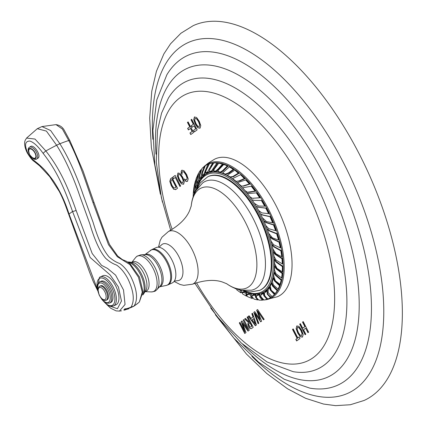 <?xml version="1.0" encoding="UTF-8"?>
<svg xmlns="http://www.w3.org/2000/svg" width="427" height="427" viewBox="0 0 427 427"><rect width="100%" height="100%" fill="white"/><g stroke="black" fill="none" stroke-linecap="round" stroke-linejoin="round"><path stroke-width="0.64" d="M160.381 194.173L151.382 147.737L149.69 118.14L151.772 91.181L156.431 71.272L163.851 53.941L170.538 43.816L180.899 33.263L193.212 25.652A205.969 98.279 65.5 0 1 359.342 154.163A205.969 98.279 -114.5 0 1 364.178 400.435L350.359 404.743L335.601 405.65L323.57 404.059L305.615 398.306L287.526 388.773L266.768 373.497L246.432 354.026L215.379 314.742M305.663 328.208L303.517 329.777L305.823 334.25L305.145 334.747L299.695 324.146L300.373 323.655L302.722 328.23L304.867 326.66L302.519 322.091L303.197 321.595L308.641 332.19L307.963 332.686L305.663 328.208L308.097 332.59M297.043 325.828L296.098 328.523L297.768 333.135L300.304 336.786L302.455 337.004L303.191 334.565L301.686 330.279L298.996 326.404L296.786 325.977L296.247 328.454L297.918 333.071L300.453 336.716L302.604 336.935M302.14 337.191L302.455 337.004M297.843 337.949L299.162 336.983L299.957 338.531L296.637 340.954L295.842 339.406L297.165 338.446L292.511 329.393L293.189 328.897L297.843 337.949L299.178 337.015M257.785 311.192L261.618 321.184L260.678 321.867L254.946 313.263L258.826 323.218L258.116 323.741L253.803 312.313L254.738 311.63L260.075 319.433L256.659 310.226L257.598 309.543L264.18 319.311L263.47 319.828L257.785 311.192L263.603 319.732M250.996 318.457L252.981 317.005L251.839 313.749L252.506 313.258L256.467 324.942L255.33 325.774L248.397 316.263L249.08 315.761L251.145 318.387L253.131 316.941L251.989 313.68L252.517 313.29M250.073 328.609L248.663 326.804L247.767 324.077L248.423 322.47L244.65 318.996L245.434 318.425L249.838 322.545L247.1 317.208L247.777 316.717L253.222 327.312L251.45 328.609L250.073 328.609L251.599 328.539M243.155 320.085L248.055 329.612L241.938 320.976L241.191 321.52L244.906 331.907L239.979 322.406L239.301 322.903L244.746 333.498L245.995 332.59L242.6 323.362L248.034 331.101L249.283 330.188L243.833 319.593L243.155 320.085L248.055 329.612M182.505 171.643L183.989 172.054L185.921 174.937L187.074 178.054L186.668 179.746L185.617 179.858L184.363 178.918L185.446 181.021L186.519 181.55L187.496 181.267L188.195 178.86L186.668 174.584L184 170.704L181.833 170.24L181.235 171.195L181.165 172.695L182.062 174.44L182.046 172.513L182.724 171.526M182.655 171.574L184.138 171.985L186.065 174.867L187.223 177.99L186.556 179.815M187.218 181.432L187.496 181.267M182.073 170.101L181.384 171.126L181.315 172.625L182.03 174.024M178.192 172.935L177.248 175.63L178.918 180.242L181.454 183.893L183.605 184.112L184.341 181.672L182.836 177.386L180.146 173.511L177.936 173.084L177.397 175.561L179.068 180.178L181.603 183.823L183.754 184.042M183.29 184.299L183.605 184.112M172.721 177.189L173.517 178.737L175.283 177.445L179.932 186.498L180.61 186.001L175.166 175.406L172.721 177.189L173.65 178.635M173.736 189.3L171.296 185.804L169.807 181.358L170.613 178.726L172.081 177.653L177.531 188.254L175.833 189.492L173.736 189.3L175.983 189.423M175.518 189.673L175.833 189.492M194.632 116.886L193.687 119.581L195.358 124.193L197.893 127.844L200.044 128.063L200.781 125.629L199.276 121.337L196.585 117.462L194.376 117.035L193.837 119.512L195.507 124.129L198.043 127.774L200.188 127.993M199.724 128.249L200.044 128.063M193.543 130.384L195.667 128.837L194.109 125.805L192.011 127.331L191.216 125.784L193.314 124.257L191.013 119.784L191.691 119.293L197.141 129.888L194.338 131.932L193.543 130.384L194.472 131.836M189.967 132.994L192.091 131.447L190.533 128.415L188.44 129.941L187.645 128.394L189.737 126.867L187.437 122.394L188.115 121.903L193.564 132.498L190.762 134.542L189.967 132.994L190.896 134.446M204.09 166.519A74.234 35.425 65.5 0 1 204.325 166.306L208.264 163.093L214.562 159.212A75.611 36.076 65.5 0 1 277.545 208.606A75.611 36.076 65.5 0 1 281.089 294.662A75.611 36.076 65.5 0 1 277.31 296.76L265.242 299.845A74.234 35.425 65.5 0 1 264.937 299.877M303.207 321.622L302.663 322.022L305.017 326.596L302.722 328.23M300.389 323.682L299.845 324.082L305.278 334.651M297.64 327.285L299.151 327.685L301.083 330.557L302.231 333.684L301.526 335.542M297.491 327.354L299.001 327.749L300.934 330.626L302.086 333.754L301.659 335.457L300.202 335.254L298.372 332.494L297.107 329.137L297.79 327.194M293.205 328.929L292.66 329.324L297.315 338.376L295.991 339.342L296.77 340.858M257.614 309.57L256.808 310.157L260.075 319.433M254.759 311.657L253.948 312.249L258.25 323.639M254.946 313.263L260.812 321.771M249.096 315.788L248.546 316.193L255.458 325.678M253.574 318.707L255.49 324.173L251.994 319.855L253.574 318.707L255.341 324.242M247.788 316.743L247.244 317.144L249.838 322.545M245.456 318.446L244.799 318.926L248.573 322.406L247.916 324.008L248.808 326.735L250.222 328.544M249.992 322.839L251.749 326.26L250.724 327.007L249.971 327.018L248.679 324.413L249.197 323.42L250.142 322.769L251.898 326.191L250.665 327.05M243.849 319.62L243.305 320.02M241.96 321.003L241.34 321.451L244.906 331.907M239.995 322.438L239.451 322.833L244.879 333.402M242.6 323.362L248.167 331.005M185.446 181.021L186.663 181.48L187.645 181.203M184.742 179.297L185.59 180.952M178.79 174.392L180.301 174.792L182.233 177.664L183.38 180.792L182.676 182.649M178.87 174.344L180.151 174.856L182.083 177.733L183.236 180.861L182.751 182.617M182.959 182.494L181.352 182.361L179.521 179.602L178.256 176.244L178.641 174.462M175.182 175.433L172.871 177.12M175.283 177.445L180.066 186.402M172.097 177.685L170.763 178.657L169.957 181.288L171.44 185.734L173.885 189.23M172.113 179.527L176.057 187.202L175.017 187.96L173.624 187.683L171.9 185.163L170.8 181.966L171.318 180.103L172.257 179.457L176.202 187.133L174.931 188.013M195.08 118.412L196.591 118.813L198.523 121.684L199.671 124.812L199.249 126.515L197.792 126.317L195.961 123.558L194.696 120.195L195.08 118.412L196.74 118.743L198.672 121.62L199.82 124.743L199.115 126.6M191.707 119.32L191.163 119.72L193.458 124.188L191.365 125.714L192.145 127.235M194.109 125.805L195.812 128.767L193.687 130.32M188.131 121.93L187.586 122.33L189.887 126.798L187.789 128.324L188.574 129.845M190.533 128.415L192.241 131.377L190.116 132.93M204.325 166.306A74.234 35.425 65.5 0 1 205.83 165.073A74.234 35.425 -114.5 0 1 268.706 209.636A74.234 35.425 -114.5 0 1 273.445 296.642A74.234 35.425 65.5 0 1 265.242 299.845M263.795 299.962A74.234 35.425 65.5 0 1 262.424 299.973M202.19 175.47L203.049 175.748A66.276 31.625 65.5 0 1 204.821 174.248L205.793 171.078L208.718 164.502L207.944 164.256L203.962 173.97L202.19 175.47L202.478 172.802L205.339 165.628L207.944 164.256M267.185 289.97L266.88 290.776L267.227 294.144L270.521 297.71L270.793 296.989L268.375 294.865L267.494 293.44L267.185 289.976A66.276 31.625 65.5 0 1 265.183 291.7L264.372 293.21L266.843 290.878M204.805 166.386L204.41 166.279L202.035 172.246L200.92 176.831L199.532 178.7L200.418 178.95A66.276 31.625 65.5 0 1 201.806 177.082L202.419 175.545M201.16 169.85L200.823 169.77L198.817 176.837L198.406 180.584L197.242 183.071L198.149 183.284A66.276 31.625 65.5 0 1 199.318 180.802L199.655 178.737M198.374 173.645L196.703 179.895L196.457 185.169L195.678 187.891L196.607 188.061A66.276 31.625 65.5 0 1 197.386 185.345L197.616 183.162M196.089 190.399L195.934 187.939M242.189 292.741L241.244 292.121L241.143 291.262M238.698 289.533L241.324 291.166L241.869 290.387A66.276 31.625 65.5 0 1 241.671 290.275M246.854 295.425L246.416 293.632L246.123 293.979M246.406 293.643L245.92 294.715L246.502 296.146L242.659 293.989L242.184 292.895L243.673 292.426L246.406 293.643L246.907 292.837A66.276 31.625 65.5 0 1 244.169 291.62L242.627 292.18M252.741 297.806L251.071 295.644L251.402 294.208A66.276 31.625 65.5 0 1 248.952 293.562L247.366 294.011L246.95 294.774L248.498 294.39L250.879 295.142M257.033 298.713L255.853 296.402L255.976 294.678A66.276 31.625 65.5 0 1 253.515 294.55L252.538 295.057L252.149 295.852L253.104 295.383L255.565 295.511L255.485 297.155L257.63 299.941L253.974 299.108M262.322 300.202L262.658 299.455L260.006 296.13L259.904 294.182A66.276 31.625 65.5 0 1 257.785 294.566L256.419 296.124L257.412 295.404L259.536 295.014L259.675 296.877L262.322 300.202L258.869 300.101L256.515 297.811L256.419 296.124M267.211 298.628L264.057 294.822L263.731 292.639L263.395 293.466L263.753 295.564L266.912 299.37L263.982 300.037L260.95 296.754L260.806 295.009L263.395 293.466M263.731 292.644A66.276 31.625 65.5 0 1 261.698 293.611L260.806 295.009M274.38 294.539L274.625 293.835L270.456 289.341L269.677 286.853A66.276 31.625 65.5 0 1 268.199 288.865L267.697 290.056L269.405 287.638L270.211 290.045L274.38 294.539L272.111 296.61L268.156 292.671L268.199 288.865M277.203 290.739L277.433 290.072L272.773 285.38L271.785 282.834A66.276 31.625 65.5 0 1 270.691 285.145L271.529 283.581L272.543 286.053L277.203 290.739L275.153 293.643L271.22 290.195L270.302 286.207M279.573 285.748L279.781 285.119L274.652 280.309L273.451 277.683L273.216 278.388L274.444 280.945L279.573 285.748L278.11 289.09L273.269 284.841L272.383 281.308L273.216 278.388M280.032 284.393L280.235 283.8A73.214 34.934 -114.5 0 0 281.361 279.632L275.799 274.823L274.412 272.229L274.187 272.88L275.596 275.415L281.163 280.219L280.032 284.393L275.378 280.801L273.734 275.965L274.187 272.88M281.59 277.956L281.783 277.417A73.214 34.934 -114.5 0 0 282.348 273.013L276.381 268.295L274.801 265.701L274.588 266.304L276.189 268.834L282.156 273.552L281.59 277.956L275.975 273.755L274.46 269.949L274.588 266.304M282.477 271.337A73.214 34.934 -114.5 0 0 282.61 266.149L276.285 261.628L274.561 259.152L274.347 259.691L276.093 262.114L282.418 266.635L282.279 271.823L277.006 268.402L274.556 263.358L274.347 259.691M282.338 263.907L282.535 263.48A73.214 34.934 -114.5 0 0 282.172 258.292L275.532 254.049L273.659 251.663L273.435 252.138L275.335 254.476L281.975 258.719L282.338 263.907L276.104 260.107L274.017 256.285L273.435 252.138M281.751 256.723L281.959 256.355A73.214 34.934 -114.5 0 0 281.094 250.484L274.198 246.619L272.229 244.436L271.999 244.842L273.99 246.982L280.891 250.852L281.751 256.723L276.002 253.771L272.853 248.85L271.999 244.842M280.309 247.825L280.534 247.521A73.214 34.934 -114.5 0 0 279.263 241.879L272.164 238.463L270.083 236.451L269.832 236.793L271.94 238.768L279.039 242.178L280.309 247.825L273.643 244.756L271.086 241.175L269.832 236.793M278.479 240.038L278.719 239.798A73.214 34.934 -114.5 0 0 276.915 233.612L269.677 230.74L267.558 228.995L267.286 229.262L269.437 230.98L276.675 233.852L278.479 240.038L272.431 237.834L268.743 233.372L267.286 229.262M275.628 230.719L275.895 230.543A73.214 34.934 -114.5 0 0 273.798 224.799L266.48 222.526L264.302 221.021L264.009 221.218L266.218 222.702L273.536 224.97L275.628 230.719L268.743 228.675L265.856 225.563L264.009 221.218M272.672 222.825L272.965 222.713A73.214 34.934 -114.5 0 0 270.323 216.596L263 214.994L260.513 213.932L262.706 215.107L270.035 216.708L272.672 222.825L266.523 221.581L262.472 217.877L260.513 213.932M268.594 213.671L268.919 213.617A73.214 34.934 -114.5 0 0 266.122 208.125L258.847 207.234L256.323 206.401L258.522 207.287L265.802 208.179L268.594 213.671L261.719 212.859L258.645 210.436L256.323 206.401M264.692 206.161L265.05 206.166A73.214 34.934 -114.5 0 0 261.746 200.509L254.583 200.364L252.095 199.815L254.225 200.359L261.393 200.498L264.692 206.161L258.639 206.044L254.439 203.348L252.095 199.815M252.229 198.304L260.038 197.802A73.214 34.934 -114.5 0 0 256.723 192.913L256.328 192.849L259.643 197.738L252.229 198.304L249.918 196.74L247.26 193.271L249.341 193.49L256.328 192.849M248.284 193.506L247.26 193.271M247.409 192.219L249.704 192.299L255.479 191.2A73.214 34.934 -114.5 0 0 251.716 186.353L251.284 186.241L255.042 191.088L247.409 192.225L245.151 190.704L242.573 187.795L251.284 186.241M241.399 186.103L243.641 186.103L249.811 184.09A73.214 34.934 -114.5 0 0 246.187 180.114L245.717 179.954L249.336 183.936L243.166 185.948L241.399 186.103L237.391 182.649L245.717 179.954M244.847 178.753L244.329 178.561L239.035 180.899L236.222 181.347L239.536 181.085L244.847 178.753A73.214 34.934 -114.5 0 0 240.865 175.022M238.885 173.346A73.214 34.934 -114.5 0 0 235.176 170.528L238.325 173.127L232.806 176.538L230.142 176.943L227.335 175.209L234.62 170.304M230.767 177.194L233.355 176.762L238.885 173.351L238.325 173.127M225.84 174.323L229.128 173.111L233.825 169.61A73.214 34.934 -114.5 0 0 229.875 167.229L233.227 169.364L228.546 172.871L225.339 174.125L222.616 172.903L229.278 166.978M217.722 171.414L218.432 171.707A66.276 31.625 65.5 0 1 221.058 172.38L223.204 170.939L227.943 166.247A73.214 34.934 -114.5 0 0 225.974 165.372L227.303 165.986L222.574 170.677L220.348 172.086L217.722 171.414L218.886 169.647L223.748 164.496L225.339 165.11M213.436 170.965L214.189 171.264A66.276 31.625 65.5 0 1 216.494 171.392L223.107 164.342L222.43 164.069L218.469 168.617L215.742 171.094L213.436 170.965L214.375 168.948L218.763 163.189L222.43 164.069M209.161 171.505L209.956 171.803A66.276 31.625 65.5 0 1 212.224 171.376L217.674 163.237L216.959 162.965L211.429 171.078L209.161 171.505L209.897 169.22L213.778 162.906L216.959 162.965M210.911 166.717L213.367 163.285L212.619 163.023L207.485 172.038L205.579 172.94L206.406 173.234A66.276 31.625 65.5 0 1 208.312 172.332L209.166 171.505M270.521 297.71L267.889 299.012L264.767 295.954L264.372 293.21M243.267 290.547A64.712 30.877 65.5 0 0 258.506 293.082A64.712 30.877 65.5 0 0 263.801 290.627A64.712 30.877 -114.5 0 0 259.76 214.962A64.712 30.877 -114.5 0 0 205.013 175.823A64.712 30.877 -114.5 0 0 204.859 175.935A64.712 30.877 65.5 0 0 196.943 188.99M208.408 176.458A62.454 29.799 65.5 0 1 258.783 215.427A62.454 29.799 65.5 0 1 260.246 290.104L259.68 290.36A62.454 29.799 -114.5 0 0 258.212 215.688A62.454 29.799 65.5 0 0 207.837 176.719L208.408 176.458M226.465 283.576C231.167 286.96 236.158 289.18 241.447 290.232L251.476 290.205A59.268 28.278 -114.5 0 0 253.072 218.373A59.268 28.278 65.5 0 0 202.579 183.018L195.977 190.591C193.308 195.272 191.718 200.493 191.195 206.252M158.919 247.26L162.073 244.404A19.93 9.511 65.5 0 1 178.812 256.472A19.93 9.511 -114.5 0 1 178.566 280.56L174.339 281.067M173.042 282.46A19.402 9.255 65.5 0 1 172.257 282.92L167.998 284.862A19.402 9.255 -114.5 0 0 168.782 284.403A19.402 9.255 -114.5 0 0 167.966 262.514A19.402 9.255 -114.5 0 0 151.895 249.56L156.154 247.617A19.402 9.255 -114.5 0 1 172.225 260.571A19.402 9.255 -114.5 0 1 173.042 282.46M93.011 202.729L108.485 244.655L117.372 256.75L129.856 264.548L138.471 277.246L142.255 292.121L139.341 302.012L142.97 291.694L139.522 277.075L130.032 263.731L126.355 261.244L122.416 259.616L117.606 255.949L109.563 244.516L106.008 235.779L93.844 202.051A3.347 0.496 160.2 0 1 93.011 202.729C84.904 179.463 79.032 160.456 68.747 140.515A79.732 17.336 148.5 0 0 59.881 143.75L50.642 130.529L41.953 126.568L55.99 124.62L62.379 129.018L68.747 140.515A3.347 0.998 153.2 0 1 69.889 140.707L83.094 171.088L93.844 202.051M125.084 309.127L124.519 309.575A1.596 1.393 -126.1 0 1 123.979 309.794L125.127 308.652L124.823 309.1L130.758 307.579L134.025 306.084C138.156 299.567 137.168 289.917 131.068 277.128C127.748 270.937 123.974 266.4 119.741 263.518C116.176 262.311 112.611 260.112 109.034 256.921C103.222 250.195 97.911 238.666 93.097 222.328L82.923 194.125C78.771 181.635 70.311 160.205 59.881 143.75A12.927 2.808 148.5 0 0 56.615 145.239L46.415 131.094L37.282 128.698L41.953 126.568M137.857 303.255L133.881 306.212A2.658 1.425 55.6 0 0 134.025 306.084L137.403 303.672A1.596 1.393 -126.1 0 1 137.099 303.859M139.341 302.006L137.403 303.672M123.979 309.794L124.519 309.575M106.665 304.483L110.609 308.171L116.128 310.893L119.427 311.096L125.052 304.467L123.51 289.949L115.61 275.137L107.524 268.428L101.573 265.354L92.205 253.542L76.123 210.436C67.749 186.695 59.881 168.761 45.854 150.955L35.009 139.058L26.57 138.07L37.282 128.698M133.678 306.314A2.658 1.425 55.6 0 0 133.881 306.218L130.486 307.771A2.658 1.078 74.6 0 0 130.758 307.579C134.889 301.056 133.902 291.401 127.796 278.612C124.481 272.426 120.708 267.889 116.475 265.007C112.909 263.801 109.339 261.602 105.768 258.404C99.955 251.684 94.639 240.155 89.825 223.817L79.657 195.614C75.504 183.119 67.039 161.694 56.615 145.239A79.732 17.336 148.5 0 0 45.854 150.955A3.347 0.651 -38 0 0 43.186 153.442C38.088 146.285 33.61 142.154 29.762 141.059C25.124 141.161 24.36 144.918 27.461 152.343C31.23 159.837 35.003 160.509 41.579 166.914C44.643 169.626 48.561 174.269 53.327 180.84C59.78 190.373 65.016 201.437 69.035 214.028L97.409 289.255M130.011 307.899L130.486 307.771A2.658 1.078 74.6 0 1 130.432 307.782L125.031 309.153M108.693 305.695L117.42 308.732L121.455 301.019L118.46 287.051L110.166 274.951L90.166 257.497L72.547 211.466C64.52 188.659 56.946 170.901 43.186 153.442M97.335 288.647L99.427 277.395L102.763 275.773A15.948 7.611 65.5 0 1 115.973 286.416A15.948 7.611 65.5 0 1 116.646 304.408A15.948 7.611 65.5 0 1 116 304.787L113.449 305.951A15.948 7.611 -114.5 0 0 114.094 305.572A15.948 7.611 -114.5 0 0 113.422 287.579A15.948 7.611 -114.5 0 0 100.212 276.936A15.948 7.611 -114.5 0 0 99.571 277.31M37.838 158.268L38.03 158.145C41.787 155.935 33.733 143.675 30.445 146.6L29.404 147.251A6.912 3.341 -122.2 0 0 29.314 147.31M35.206 158.043A5.316 2.573 57.8 0 1 33.06 157.915C32.532 157.867 31.502 156.906 29.97 155.033C29.495 154.627 29.084 153.293 28.732 151.041A5.316 2.573 57.8 0 1 29.399 149.14A5.316 2.573 -122.2 0 1 34.384 152.071A5.316 2.573 -122.2 0 1 35.206 158.043M109.558 303.053C103.958 303.698 104.775 301.67 102.058 299.706L99.117 294.945L97.281 286.522C96.87 285.86 97.521 284.398 99.24 282.135L101.13 281.19A11.694 5.578 -114.5 0 1 110.817 288.999A11.694 5.578 -114.5 0 1 111.308 302.193A11.694 5.578 65.5 0 1 110.833 302.471L109.558 303.053A11.694 5.578 -114.5 0 0 110.033 302.775A11.694 5.578 -114.5 0 0 109.542 289.581A11.694 5.578 -114.5 0 0 99.854 281.772A11.694 5.578 -114.5 0 0 99.379 282.05M106.206 300.197C105.074 301.291 103.083 300.186 100.222 296.882C97.527 291.897 97.239 288.412 99.352 286.442L100.66 285.786A7.707 3.678 -114.5 0 1 107.044 290.931A7.707 3.678 -114.5 0 1 107.364 299.631A7.707 3.678 65.5 0 1 107.054 299.813L106.206 300.197A7.707 3.678 -114.5 0 0 106.515 300.016A7.707 3.678 -114.5 0 0 106.19 291.321A7.707 3.678 -114.5 0 0 99.806 286.175A7.707 3.678 -114.5 0 0 99.496 286.357M269.677 286.853L269.405 287.638M271.785 282.834L271.529 283.581M281.366 279.632L281.163 280.219M282.354 273.013L282.156 273.552M282.471 271.337L282.279 271.823M282.61 266.149L282.418 266.635M282.172 258.292L281.975 258.719M281.099 250.484L280.891 250.852M279.263 241.879L279.039 242.178M270.328 216.596L270.035 216.708M266.128 208.125L265.802 208.179M261.751 200.503L261.393 200.498M260.038 197.802L259.643 197.738M255.479 191.2L255.042 191.088M249.811 184.09L249.336 183.936M240.871 175.017L244.329 178.561M236.222 181.347L232.534 178.635L240.353 174.824M231.188 177.418L230.142 176.943M233.825 169.61L233.227 169.364M222.969 173.047L223.278 173.181M227.943 166.247L227.303 165.986M205.579 172.94L206.081 170.469L209.46 163.696L212.619 163.023M199.532 178.7L199.596 175.929L201.96 168.462L204.41 166.279M197.242 183.071L197.093 180.167L198.961 172.492L200.823 169.77M198.32 173.634L196.11 178.657L195.326 184.971L195.678 187.891M195.721 179.922L194.872 186.369L195.112 190.511L194.739 192.913M194.627 193.821L194.077 190.858L194.157 185.991L195.32 181.085M194.023 186.85L193.789 190.874L194.232 194.023M193.383 196.169L193.266 193.244L193.874 187.629M193.244 194.579L193.164 196.81M235.656 288.401L236.056 288.422L235.656 288.401M241.655 292.394L240.785 292.783L240.663 291.913L241.324 291.166M240.785 292.783L236.659 289.768L236.83 289.01M240.807 291.572L241.095 291.289M247.153 296.167L246.502 296.146M242.184 292.895L242.733 291.764M252.624 298.019L252.336 298.548L250.665 296.386L251.402 294.208M252.336 298.548L247.799 296.781L246.891 295.559L246.95 294.774M257.817 299.562L257.63 299.941M254.225 299.167L252.106 296.829L252.149 295.852M255.976 294.678L255.565 295.511M259.904 294.182L259.536 295.014M267.206 298.644L266.912 299.37M152.871 139.271A192.678 91.938 65.5 0 1 214.856 38.932A192.678 91.938 65.5 0 1 343.516 162.804A192.678 91.938 -114.5 0 1 373.497 366.249A192.678 91.938 -114.5 0 1 251.925 356.417M210.735 308.043L233.905 338.136L258.73 362.272L284.265 379.283L309.799 388.132A181.144 86.435 -114.5 0 0 333.642 168.548A181.144 86.435 65.5 0 0 166.856 74.778L156.805 99.87L152.909 130.31L154.868 164.886L162.409 202.11M155.999 154.195A169.61 80.927 65.5 0 1 210.319 65.224A169.61 80.927 65.5 0 1 323.773 174.291A169.61 80.927 -114.5 0 1 350.071 353.561A169.61 80.927 -114.5 0 1 242.707 344.274M194.872 283.288L216.836 316.226L241.33 343.03L267.067 361.979L293.093 371.65A158.075 75.424 -114.5 0 0 313.898 180.029A158.075 75.424 65.5 0 0 168.355 98.199L161.571 113.096L157.499 130.336L156.303 162.239L161.417 197.802L170.704 230.297M172.161 229.438A146.536 69.921 65.5 0 1 189.209 93.017A146.536 69.921 65.5 0 1 304.029 185.772A146.536 69.921 -114.5 0 1 316.268 355.168A146.536 69.921 -114.5 0 1 196.484 282.749M273.002 295.879A73.487 35.062 -114.5 0 0 270.926 216.526A73.487 35.062 -114.5 0 0 212.352 163.055M209.203 163.989A73.487 35.062 -114.5 0 0 208.328 164.374M272.047 296.573A73.487 35.062 65.5 0 1 270.622 297.448M267.43 298.783A73.487 35.062 65.5 0 1 267.11 298.873M263.048 299.524A73.487 35.062 65.5 0 1 262.616 299.541M196.751 189.348A65.619 31.31 65.5 0 1 205.083 174.84A65.619 31.31 -114.5 0 1 260.657 214.231A65.619 31.31 -114.5 0 1 264.852 291.139A65.619 31.31 65.5 0 1 242.872 290.456M205.793 171.078L205.029 170.832M204.821 174.243L203.962 173.97M267.494 293.44L267.227 294.144M265.188 291.7L264.884 292.511M191.216 206.011A54.896 26.191 65.5 0 1 212.112 187.768A54.896 26.191 65.5 0 1 245.408 222.339A54.896 26.191 -114.5 0 1 255.282 276.829A54.896 26.191 -114.5 0 1 226.662 283.715M226.721 283.747L222.216 281.943C214.13 279.311 204.229 280.064 192.518 284.19A28.967 13.824 -114.5 0 0 192.065 249.453A28.967 13.824 65.5 0 0 168.473 231.487C179.281 225.339 186.337 218.352 189.647 210.516L191.227 205.947M167.998 284.862L166.188 285.455A19.3 9.207 -114.5 0 0 167.912 284.692A19.3 9.207 -114.5 0 0 166.679 262.071A19.3 9.207 -114.5 0 0 150.331 250.484A19.3 9.207 -114.5 0 0 150.261 250.537A19.3 9.207 -114.5 0 0 150.192 250.596M144.929 254.641A17.683 8.439 65.5 0 1 159.719 265.989A17.683 8.439 65.5 0 1 160.611 286.25A17.683 8.439 65.5 0 1 159.597 286.795M159.666 286.672L156.864 289.682A19.519 9.314 -114.5 0 0 155.77 269.117A19.519 9.314 -114.5 0 0 140.953 254.812L145.442 254.62A17.801 8.492 65.5 0 1 158.951 267.665A17.801 8.492 65.5 0 1 159.949 286.421A17.801 8.492 65.5 0 1 159.33 286.965M145.132 291.662L151.291 291.924A19.434 9.271 -114.5 0 0 154.291 291.054A19.434 9.271 -114.5 0 0 153.047 268.273A19.434 9.271 -114.5 0 0 136.587 256.606A19.434 9.271 -114.5 0 0 135.61 257.556L131.772 262.375M131.89 262.386A16.157 7.707 65.5 0 1 132.039 262.274A16.157 7.707 65.5 0 1 145.724 271.967A16.157 7.707 65.5 0 1 146.755 290.899A16.157 7.707 65.5 0 1 145.201 291.566M142.81 294.491A18.601 8.876 -114.5 0 0 141.054 275.831A18.601 8.876 -114.5 0 0 128.116 262.274M142.751 294.913A18.238 8.705 -114.5 0 0 143.669 293.861A18.238 8.705 -114.5 0 0 142.079 275.362A18.238 8.705 -114.5 0 0 129.146 262.039L132.733 262.498A16.253 7.755 65.5 0 1 144.257 274.369A16.253 7.755 65.5 0 1 145.671 290.856L142.735 295.014M126.275 308.849A3.144 2.503 57.5 0 1 124.252 310.082L128.991 308.705M26.57 138.07L25.22 140.291C24.494 141.737 23.8 145.826 27.227 152.829C30.114 157.563 32.431 160.424 34.171 161.417L39.652 165.857L49.681 176.629L59.252 191.381C64.509 201.496 66.729 209.283 68.56 213.943L68.56 213.943A3.347 0.496 160.2 0 0 69.035 214.028L72.547 211.466A3.347 0.496 -19.8 0 0 76.123 210.436M36.77 158.945A6.912 3.341 -122.2 0 0 36.861 158.881A6.912 3.341 -122.2 0 0 35.857 151.217A6.912 3.341 -122.2 0 0 29.404 147.251L29.266 147.342C27.339 148.842 27.883 151.948 30.899 156.672C33.578 159.292 35.537 160.05 36.77 158.945L37.934 158.209M29.105 148.697A5.845 2.829 -122.2 0 0 30.013 155.263A5.845 2.829 -122.2 0 0 35.494 158.486A5.845 2.829 -122.2 0 0 34.592 151.921A5.845 2.829 -122.2 0 0 29.105 148.697M103.638 301.345A14.881 7.099 -114.5 0 0 112.76 305.017A14.881 7.099 -114.5 0 0 111.81 287.574A14.881 7.099 -114.5 0 0 99.203 278.644A14.881 7.099 -114.5 0 0 97.26 287.366M100.585 297.406A10.632 5.071 -114.5 0 0 108.698 302.22A10.632 5.071 -114.5 0 0 108.02 289.762A10.632 5.071 -114.5 0 0 99.016 283.379A10.632 5.071 -114.5 0 0 98.231 292.249M99.128 287.686A6.645 3.17 -114.5 0 0 99.555 295.473A6.645 3.17 -114.5 0 0 105.181 299.46A6.645 3.17 -114.5 0 0 104.759 291.678A6.645 3.17 -114.5 0 0 99.128 287.686M270.456 289.341L270.211 290.045M270.691 285.145L270.44 285.893M272.773 285.38L272.543 286.053M274.652 280.309L274.444 280.945M275.799 274.823L275.596 275.415M276.381 268.295L276.189 268.834M276.285 261.628L276.093 262.114M275.532 254.049L275.335 254.476M274.198 246.619L273.99 246.982M272.164 238.463L271.94 238.768M263 214.994L262.706 215.107M258.847 207.234L258.522 207.287M254.583 200.364L254.225 200.359M253.408 198.374L253.014 198.315M249.704 192.299L249.283 192.187M243.641 186.103L243.166 185.948M239.536 181.085L239.035 180.899M233.355 176.762L232.806 176.538M229.128 173.111L228.546 172.871M223.204 170.939L222.574 170.677M221.058 172.38L220.348 172.086M219.126 168.884L218.469 168.617M216.494 171.392L215.742 171.094M213.82 169.007L213.116 168.734M212.224 171.376L211.429 171.078M210.084 168.633L209.443 168.403M208.312 172.332L207.485 172.038M202.531 172.385L202.035 172.246M201.806 177.082L200.92 176.831M199.569 177.013L198.817 176.837M199.318 180.802L198.406 180.584M197.087 179.964L196.703 179.895M197.386 185.345L196.457 185.169M195.491 186.455L194.872 186.369M195.956 190.623L195.112 190.511M194.082 190.901L193.789 190.874M244.169 291.625L243.673 292.426M246.363 293.989L245.92 294.715M248.952 293.568L248.498 294.39M251.071 295.644L250.665 296.386M253.515 294.555L253.104 295.383M255.853 296.402L255.485 297.155M257.785 294.571L257.412 295.404M260.006 296.13L259.675 296.877M261.698 293.616L261.361 294.438M264.057 294.822L263.753 295.564M243.107 290.488L250.147 292.009L259.68 290.36M196.879 189.15L200.402 182.772L207.837 176.719M158.492 247.217L160.152 240.545L161.966 237.215L168.473 231.487M174.093 281.414L180.141 284.515L183.856 285.343L192.518 284.19M144.443 254.962L151.895 249.56M166.188 285.455L159.036 286.949M135.61 257.556L137.056 256.163L140.953 254.812M156.864 289.682L155.855 290.573C155.476 291.198 153.955 291.646 151.291 291.924M127.673 261.986L129.146 262.039M55.99 124.62C59.871 125.175 62.689 127.161 64.445 130.587L69.889 140.707M137.718 303.426L136.88 304.035M126.963 308.678L134.147 306.031M123.798 310.034L124.252 310.082M119.427 311.096L121.546 310.797M68.56 213.943L89.622 272.341L93.401 281.911L97.644 290.584M113.449 305.951L110.694 306.303L109.643 306.063L106.91 304.659L102.715 300.448M225.339 174.125L226.006 174.397M193.148 195.79L193.127 196.922M234.781 288.23L235.501 288.833"/></g></svg>
